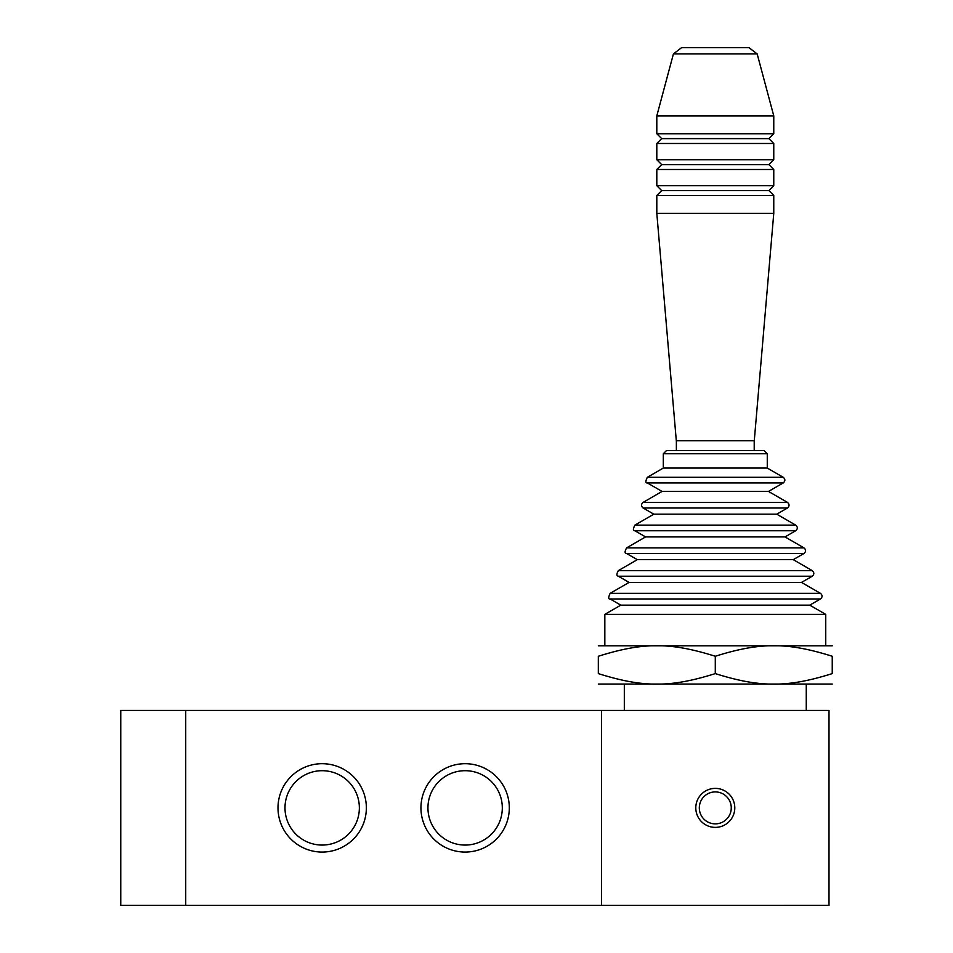 <?xml version="1.0" encoding="UTF-8"?>
<svg xmlns="http://www.w3.org/2000/svg" width="953" height="953" viewBox="0 0 953 953"><rect width="100%" height="100%" fill="white"/><g stroke="black" fill="none" stroke-linecap="round" stroke-linejoin="round"><path stroke-width="1.43" d="M663.312 468.066L767.272 468.066L767.272 453.759L764.02 450.507L666.552 450.507L663.312 453.759L663.312 468.066L647.325 477.298L783.259 477.298C785.391 479.168 785.391 481.051 783.259 482.921L647.325 482.921C645.419 483.147 645.419 481.277 647.325 477.298M754.216 440.762L754.216 450.507L676.368 450.507L676.368 440.762M767.272 468.066L783.259 477.298M783.259 482.921L768.511 491.438L662.073 491.438L647.325 482.921M768.511 491.438L787.452 502.386C789.584 504.256 789.584 506.138 787.452 508.009L643.12 508.009C640.988 506.138 640.988 504.256 643.12 502.386L787.452 502.386M787.452 508.009L776.755 514.179L653.818 514.179L643.12 508.009M776.755 514.179L795.707 525.127C797.84 526.997 797.84 528.879 795.707 530.75L634.877 530.75C632.935 530.881 632.935 529.01 634.877 525.127L795.707 525.127M795.707 530.75L785.01 536.92L645.574 536.92L634.877 530.75M785.01 536.92L803.963 547.868C806.095 549.738 806.095 551.62 803.963 553.49L626.621 553.49C624.608 553.455 624.608 551.584 626.621 547.868L803.963 547.868M803.963 553.49L793.265 559.661L637.319 559.661L626.621 553.49M793.265 559.661L812.206 570.609C814.35 572.479 814.35 574.361 812.206 576.231L618.366 576.231C616.436 575.862 616.436 573.992 618.366 570.609L812.206 570.609M812.206 576.231L801.509 582.414L629.063 582.414L618.366 576.231M801.509 582.414L820.462 593.35C822.594 595.22 822.594 597.102 820.462 598.972L610.123 598.972C608.264 599.306 608.264 597.436 610.123 593.35L820.462 593.35M820.462 598.972L809.764 605.155L620.808 605.155L610.123 598.972M809.764 605.155L825.751 614.375L604.833 614.375L604.833 645.431M825.751 614.375L825.751 645.431M673.414 53.928L757.17 53.928L748.987 47.65L681.586 47.65L673.414 53.928L656.808 115.873L656.808 133.742L773.765 133.742L773.765 115.873L656.808 115.873M757.17 53.928L773.765 115.873M773.765 133.742L768.892 138.614L661.68 138.614L656.808 133.742M773.765 143.486L656.808 143.486L656.808 159.735L773.765 159.735L773.765 143.486L768.892 138.614M773.765 159.735L768.892 164.607L661.68 164.607L656.808 159.735M773.765 169.479L656.808 169.479L656.808 185.728L773.765 185.728L773.765 169.479L768.892 164.607M773.765 185.728L768.892 190.6L661.68 190.6L656.808 185.728M773.765 195.472L656.808 195.472L656.808 213.341L773.765 213.341L773.765 195.472L768.892 190.6M773.765 213.341L754.276 440.762L676.308 440.762L656.808 213.341M806.262 684.421L806.262 710.426M734.787 807.882A19.489 19.489 0 0 1 705.542 824.762A19.489 19.489 0 0 1 705.542 791.002A19.489 19.489 0 0 1 734.787 807.882M731.261 807.882A15.975 15.975 0 0 1 707.305 821.724A15.975 15.975 0 0 1 707.305 794.052A15.975 15.975 0 0 1 731.261 807.882M601.581 710.414L601.581 905.35L829.003 905.338L829.003 710.426L120.757 710.426L120.757 905.338L185.728 905.338L185.728 710.414M420.94 807.882A44.183 44.183 0 0 1 487.221 769.619A44.183 44.183 0 0 1 487.221 846.145A44.183 44.183 0 0 1 420.94 807.882M427.945 807.882A37.179 37.179 0 0 0 483.719 840.081A37.179 37.179 0 0 0 483.719 775.682A37.179 37.179 0 0 0 427.945 807.882M277.99 807.882A44.183 44.183 0 0 1 344.271 769.619A44.183 44.183 0 0 1 344.271 846.145A44.183 44.183 0 0 1 277.99 807.882M284.995 807.882A37.179 37.179 0 0 0 340.769 840.081A37.179 37.179 0 0 0 340.769 775.682A37.179 37.179 0 0 0 284.995 807.882M601.581 905.35L185.728 905.35M598.329 673.604C643.049 687.673 670.567 687.673 715.286 673.604C760.017 687.673 787.523 687.673 832.243 673.604C832.243 687.673 832.243 687.673 832.243 673.604C832.243 687.673 832.243 687.673 832.243 673.604L832.243 656.26C787.523 642.179 760.017 642.179 715.286 656.26C670.567 642.179 643.049 642.179 598.329 656.26C598.329 642.179 598.329 642.179 598.329 656.26C598.329 642.179 598.329 642.179 598.329 656.26L598.329 673.604C598.329 687.673 598.329 687.673 598.329 673.604C598.329 687.673 598.329 687.673 598.329 673.604M598.329 684.051L832.243 684.051M832.243 656.26C832.243 642.179 832.243 642.179 832.243 656.26C832.243 642.179 832.243 642.179 832.243 656.26M598.329 645.812L832.243 645.812M715.286 673.604L715.286 656.26M767.272 453.759L663.312 453.759M662.073 491.438L643.12 502.386M653.818 514.179L634.877 525.127M645.574 536.92L626.621 547.868M637.319 559.661L618.366 570.609M629.063 582.414L610.123 593.35M620.808 605.155L604.833 614.375M661.68 138.614L656.808 143.486M661.68 164.607L656.808 169.479M661.68 190.6L656.808 195.472M624.322 684.421L624.322 710.426"/></g></svg>
